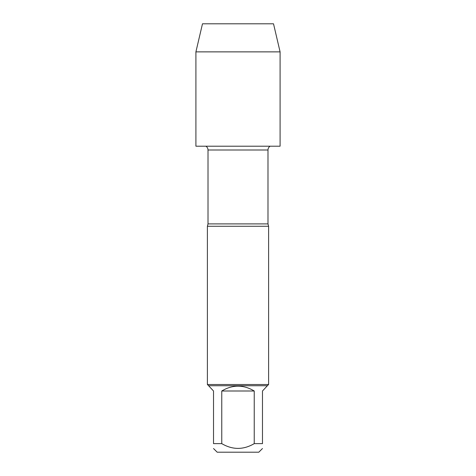 <?xml version="1.0" encoding="UTF-8"?>
<svg xmlns="http://www.w3.org/2000/svg" width="476" height="476" viewBox="0 0 476 476"><rect width="100%" height="100%" fill="white"/><g stroke="black" fill="none" stroke-linecap="round" stroke-linejoin="round"><path stroke-width="0.71" d="M205.912 146.197C207.262 147.108 207.964 148.375 208.012 149.999L208.012 223.898L207.399 226.273L207.399 384.513L268.601 384.513L268.601 226.273L207.399 226.273M262.478 448.529L258.807 452.2L217.193 452.2L213.522 448.529M254.238 390.998C243.415 384.525 232.585 384.525 221.762 390.998L254.238 390.998L254.238 443.632C243.415 449.975 232.591 449.975 221.762 443.632L213.522 443.632C213.522 449.975 213.522 449.975 213.522 443.632L213.522 390.998L208.625 385.738L267.375 385.738L262.478 390.998L262.478 443.632C262.478 449.975 262.478 449.975 262.478 443.632L254.238 443.632M221.762 390.998L221.762 443.632M208.625 385.738L207.399 384.513M280.09 51.872L195.91 51.872L195.91 146.197L280.09 146.197L280.09 51.872L273.516 23.8L202.484 23.8L195.91 51.872M238 146.197L195.91 146.197L195.91 51.872L202.484 23.8L231.675 23.8M208.012 223.898L267.988 223.898L268.601 226.273M267.988 223.898L267.988 149.999L208.012 149.999M267.988 149.999C268.036 148.375 268.738 147.108 270.088 146.197M267.375 385.738L268.601 384.513"/></g></svg>

